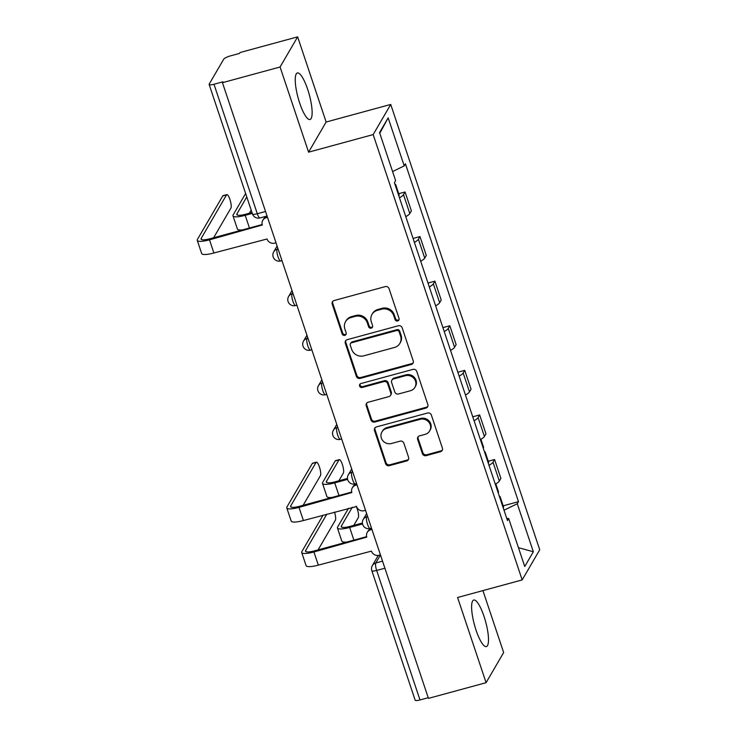 <?xml version="1.0" encoding="UTF-8"?>
<svg xmlns="http://www.w3.org/2000/svg" width="737" height="737" viewBox="0 0 737 737"><rect width="100%" height="100%" fill="white"/><g stroke="black" fill="none" stroke-linecap="round" stroke-linejoin="round"><path stroke-width="1.11" d="M397.694 320.964A2.128 2.008 -149.8 0 0 399.03 318.458L389.053 288.646A3.04 2.865 -149.8 0 0 385.276 286.61L334.101 300.549A3.04 2.865 -149.8 0 0 332.203 304.123L342.171 333.935A2.128 2.008 -149.8 0 0 346.003 334.46A2.128 2.008 -149.8 0 0 346.15 332.857L344.861 328.997A9.71 9.176 -149.8 0 1 345.57 321.627A9.71 9.176 -149.8 0 1 350.959 317.536L355.216 316.376A9.71 9.176 -149.8 0 1 367.321 322.88L368.611 326.74A2.128 2.008 -149.8 0 0 372.434 327.265A2.128 2.008 -149.8 0 0 372.59 325.653L371.301 321.793A9.71 9.176 -149.8 0 1 372.001 314.432A9.71 9.176 -149.8 0 1 377.39 310.341L381.655 309.181A9.71 9.176 -149.8 0 1 393.761 315.685L395.05 319.536A2.128 2.008 -149.8 0 0 397.694 320.964M372.001 314.432L372.517 313.547A9.71 9.176 -149.8 0 1 377.906 309.466L382.171 308.306A9.71 9.176 -149.8 0 1 394.267 314.8L395.557 318.66A2.128 2.008 -149.8 0 0 399.067 319.591M332.719 301.405A3.04 2.865 -149.8 0 0 332.709 303.248L342.687 333.06A2.128 2.008 -149.8 0 0 346.197 333.99M345.57 321.627L346.077 320.752A9.71 9.176 -149.8 0 1 351.466 316.661L355.731 315.5A9.71 9.176 -149.8 0 1 367.837 322.005L369.126 325.855A2.128 2.008 -149.8 0 0 372.636 326.795M484.043 616.454A24.118 5.813 74.8 0 0 473.707 600.038A24.118 5.813 74.8 0 0 476.056 630.163A24.118 5.813 74.8 0 0 486.383 646.589A24.118 5.813 74.8 0 0 484.043 616.454M307.679 89.37A24.118 5.813 74.8 0 0 297.352 72.954A24.118 5.813 74.8 0 0 299.692 103.079A24.118 5.813 74.8 0 0 310.028 119.505A24.118 5.813 74.8 0 0 307.679 89.37M422.384 453.605A3.04 2.865 -149.8 0 0 426.161 455.641L440.523 451.726A3.04 2.865 -149.8 0 0 442.421 448.151L431.348 415.042A3.04 2.865 -149.8 0 0 427.561 413.006L376.395 426.944A3.04 2.865 -149.8 0 0 374.488 430.519L385.571 463.628A3.04 2.865 -149.8 0 0 389.348 465.664L406.695 460.938A3.04 2.865 -149.8 0 0 408.593 457.364L403.858 443.195A3.04 2.865 -149.8 0 0 400.071 441.159L391.476 443.499A8.116 7.665 -149.8 0 1 381.95 431.91A8.116 7.665 -149.8 0 1 386.455 428.492L420.136 419.316A8.116 7.665 -149.8 0 1 429.662 430.915A8.116 7.665 -149.8 0 1 425.157 434.333L419.546 435.853A3.04 2.865 -149.8 0 0 417.639 439.436L422.384 453.605L422.891 452.73A3.04 2.865 -149.8 0 0 426.677 454.757L441.03 450.851A3.04 2.865 -149.8 0 0 442.421 449.985M308.582 152.172L326.141 122.029L297.647 36.85L280.078 66.993L308.582 152.172L373.162 134.585L522.174 579.918L457.585 597.504L486.088 682.683L428.455 698.381L222.445 82.682L222.961 81.807L213.979 84.248L257.305 213.73A6.182 1.492 74.8 0 0 259.958 217.94L267.061 216.015M280.078 66.993L222.445 82.682M411.32 364.474A3.04 2.865 -149.8 0 0 413.227 360.89L402.153 327.781A3.04 2.865 -149.8 0 0 398.367 325.754L347.201 339.683A3.04 2.865 -149.8 0 0 345.294 343.267L356.376 376.377A3.04 2.865 -149.8 0 0 360.153 378.403L411.32 364.474L411.836 363.59A3.04 2.865 -149.8 0 0 413.217 362.733M416.746 371.411L427.828 404.521A3.04 2.865 -149.8 0 1 425.922 408.095L374.755 422.034A3.04 2.865 -149.8 0 1 370.969 419.998L366.234 405.829A3.04 2.865 -149.8 0 1 368.132 402.255L388.887 396.598A3.04 2.865 -149.8 0 0 390.794 393.024L387.644 383.627A3.04 2.865 -149.8 0 0 383.866 381.591L362.263 387.478A2.128 2.008 -149.8 0 1 359.767 384.438A2.128 2.008 -149.8 0 1 360.946 383.544L412.969 369.384A3.04 2.865 -149.8 0 1 416.746 371.411M297.647 36.85L240.013 52.539L239.497 53.423L230.524 55.865A6.182 1.382 -18.5 0 0 223.707 59.2L209.216 84.073A6.182 1.382 -18.5 0 0 209.142 84.451A6.182 1.382 -18.5 0 0 213.979 84.248M326.141 122.029L390.73 104.442L539.733 549.784L522.174 579.918M486.088 682.683L503.657 652.549L482.928 590.604M428.234 697.699L419.989 699.947A6.182 1.382 161.5 0 1 415.152 700.15L371.826 570.668A6.182 1.382 -18.5 0 0 376.662 570.456L419.989 699.947M405.783 216.65A14.224 3.188 -18.5 0 0 409.809 213.518L403.498 194.66A14.224 3.188 161.5 0 1 399.472 197.783M403.498 194.66L405.064 191.979L398.735 193.702M409.809 213.518L411.375 210.837L405.064 191.979M413.079 238.447L419.979 236.568L418.423 239.249A14.224 3.188 161.5 0 1 414.387 242.372M420.698 261.239A14.224 3.188 -18.5 0 0 424.733 258.116L426.29 255.435L419.979 236.568M427.994 283.036L434.904 281.156L433.338 283.837A14.224 3.188 161.5 0 1 429.312 286.96M435.622 305.827A14.224 3.188 -18.5 0 0 439.648 302.704L441.214 300.023L434.904 281.156M442.919 327.633L449.819 325.745L448.262 328.426A14.224 3.188 161.5 0 1 444.227 331.558M450.537 350.416A14.224 3.188 -18.5 0 0 454.572 347.293L456.129 344.612L449.819 325.745M457.834 372.222L464.743 370.343L463.177 373.023A14.224 3.188 161.5 0 1 459.151 376.146M465.462 395.014A14.224 3.188 -18.5 0 0 469.487 391.881L471.054 389.2L464.743 370.343M472.758 416.81L479.658 414.931L478.101 417.612A14.224 3.188 161.5 0 1 474.066 420.735M480.377 439.602A14.224 3.188 -18.5 0 0 484.412 436.479L485.969 433.798L479.658 414.931M488.253 461.242L494.582 459.519L493.016 462.2A14.224 3.188 161.5 0 1 488.99 465.323M495.301 484.191A14.224 3.188 -18.5 0 0 499.327 481.068L500.893 478.387L494.582 459.519M504.007 510.225L517.273 503.73L533.339 551.755L524.744 566.513L508.668 518.498L507.471 520.562L394.424 182.702L395.622 180.639L379.555 132.614L388.159 117.846L404.226 165.871L392.591 171.564M517.273 503.73L518.479 501.667L405.433 163.807L404.226 165.871M373.162 134.585L390.73 104.442M503.178 505.831L518.479 501.667M508.668 518.498L506.752 518.424M388.159 117.846L379.785 133.305M518.443 547.683L533.339 551.755M345.81 340.549A3.04 2.865 -149.8 0 0 345.81 342.383L356.883 375.492A3.04 2.865 -149.8 0 0 360.669 377.528L411.836 363.59M399.205 331.954A2.128 2.008 -149.8 0 0 396.552 330.535L351.641 342.76A2.128 2.008 -149.8 0 0 350.305 345.266L351.669 349.338A9.71 9.176 -149.8 0 0 363.774 355.833L394.47 347.477A9.71 9.176 -149.8 0 0 399.859 343.387A9.71 9.176 -149.8 0 0 400.56 336.026L399.205 331.954L399.712 331.079A2.128 2.008 -149.8 0 0 397.068 329.651L396.552 330.535M350.462 343.654L350.978 342.779A2.128 2.008 -149.8 0 1 352.157 341.885L397.068 329.651M399.859 343.387L400.375 342.512A9.71 9.176 -149.8 0 0 401.075 335.142L400.56 336.026M399.712 331.079L401.075 335.142M366.75 403.111A3.04 2.865 -149.8 0 0 366.74 404.954L371.485 419.123A3.04 2.865 -149.8 0 0 375.262 421.149L426.437 407.22A3.04 2.865 -149.8 0 0 427.819 406.363M390.573 395.327L391.08 394.442A3.04 2.865 -149.8 0 0 391.301 392.139L388.159 382.743A3.04 2.865 -149.8 0 0 384.373 380.716L362.77 386.593L362.263 387.478M360.08 384.032A2.128 2.008 -149.8 0 0 362.77 386.593M410.417 390.739A8.116 7.665 -149.8 0 0 414.065 378.56A8.116 7.665 -149.8 0 0 405.396 375.732L393.53 378.956A3.04 2.865 -149.8 0 0 391.623 382.54L394.774 391.937A3.04 2.865 -149.8 0 0 398.551 393.973L410.417 390.739M414.922 387.321L415.438 386.446A8.116 7.665 -149.8 0 0 405.912 374.847L405.396 375.732M391.844 380.237L392.36 379.362A3.04 2.865 -149.8 0 1 394.037 378.081L405.912 374.847M418.155 436.719A3.04 2.865 -149.8 0 0 418.155 438.561L422.891 452.73M429.662 430.915L430.178 430.03A8.116 7.665 -149.8 0 0 420.652 418.441L420.136 419.316M381.95 431.91L382.457 431.025A8.116 7.665 -149.8 0 1 386.962 427.607L420.652 418.441M375.013 427.801A3.04 2.865 -149.8 0 0 375.004 429.643L386.077 462.753A3.04 2.865 -149.8 0 0 389.864 464.78L407.202 460.063A3.04 2.865 -149.8 0 0 408.593 459.197M395.336 185.438A7.729 1.732 -18.5 0 0 395.695 184.609A7.729 1.732 -18.5 0 0 394.912 184.167M398.781 195.729A7.729 1.732 -18.5 0 0 399.141 194.9L395.695 184.609M252.284 213.398L245.218 215.324A15.615 3.501 161.5 0 1 232.993 215.849A15.615 3.501 161.5 0 1 233.178 214.872L245.624 193.509M246.784 196.954L236.945 213.85A11.599 2.598 -18.5 0 0 236.807 214.568A11.599 2.598 -18.5 0 0 245.882 214.181L251.99 212.523M251.179 210.109L249.355 213.242M242.519 229.889A15.615 3.501 161.5 0 1 237.388 228.995L232.993 215.849M267.503 217.341L266.223 217.691A6.182 5.841 -149.8 0 0 262.344 224.978L209.492 239.838A15.615 3.501 161.5 0 1 197.267 240.363A15.615 3.501 161.5 0 1 197.452 239.387L222.767 195.931A7.112 1.714 -105.2 0 1 223.099 195.646L226.867 194.614A7.112 1.714 74.8 0 0 226.535 194.909L201.21 238.364A11.599 2.598 -18.5 0 0 201.072 239.083A11.599 2.598 -18.5 0 0 210.156 238.696L262.215 224.527M213.629 237.756L230.939 208.055A7.112 1.714 74.8 0 0 230.165 200.234A7.112 1.714 74.8 0 0 226.867 194.614M262.796 220.289L263.459 219.147A6.182 5.841 30.2 0 1 266.886 216.549L267.209 216.457M276.016 242.777L274.735 243.127A6.182 5.841 -149.8 0 1 267.034 238.991L213.887 252.994A15.615 3.501 161.5 0 1 201.662 253.51L197.267 240.363M347.624 479.363L334.736 482.873A15.615 3.501 161.5 0 1 322.511 483.389A15.615 3.501 161.5 0 1 322.695 482.413L335.215 460.929A7.112 1.714 -105.2 0 1 335.547 460.643L339.315 459.621A7.112 1.714 74.8 0 0 338.983 459.906L326.463 481.39A11.599 2.598 -18.5 0 0 326.325 482.118A11.599 2.598 -18.5 0 0 335.399 481.731L347.477 478.442M338.873 480.782L343.378 473.053A7.112 1.714 74.8 0 0 342.604 465.24A7.112 1.714 74.8 0 0 339.315 459.621M484.854 452.979A7.729 1.732 -18.5 0 0 485.213 452.149A7.729 1.732 -18.5 0 0 484.43 451.707M488.299 463.269A7.729 1.732 -18.5 0 0 488.659 462.44L485.213 452.149M483.232 448.124A7.729 1.732 -18.5 0 0 483.592 447.295L480.92 439.298M332.046 497.429A15.615 3.501 161.5 0 1 326.906 496.535L322.511 483.389M357.021 484.882L355.741 485.232A6.182 5.841 -149.8 0 0 351.862 492.528L299.01 507.388A15.615 3.501 161.5 0 1 286.785 507.904A15.615 3.501 161.5 0 1 286.969 506.927L312.295 463.481A7.112 1.714 -105.2 0 1 312.626 463.186L316.385 462.163A7.112 1.714 74.8 0 0 316.053 462.449L290.737 505.904A11.599 2.598 -18.5 0 0 290.599 506.632A11.599 2.598 -18.5 0 0 299.673 506.245L351.733 492.067M303.147 505.296L320.457 475.595A7.112 1.714 74.8 0 0 319.683 467.783A7.112 1.714 74.8 0 0 316.385 462.163M352.314 487.839L352.977 486.696A6.182 5.841 30.2 0 1 356.404 484.089L356.726 484.006M365.534 510.326L364.253 510.677A6.182 5.841 -149.8 0 1 356.551 506.531L303.404 520.534A15.615 3.501 161.5 0 1 291.179 521.05L286.785 507.904M353.797 525.37L358.302 517.641A7.112 1.714 74.8 0 0 356.1 506.19M499.778 497.567A7.729 1.732 -18.5 0 0 500.137 496.747A7.729 1.732 -18.5 0 0 499.354 496.296M503.224 507.857A7.729 1.732 -18.5 0 0 503.583 507.038L500.137 496.747M362.54 523.952L349.651 527.462A15.615 3.501 161.5 0 1 337.426 527.978A15.615 3.501 161.5 0 1 337.62 527.01L348.546 508.244M498.148 492.712A7.729 1.732 -18.5 0 0 498.507 491.883L495.835 483.887M352.314 507.222L341.378 525.978A11.599 2.598 -18.5 0 0 341.24 526.706A11.599 2.598 -18.5 0 0 350.324 526.319L362.401 523.03M346.961 542.017A15.615 3.501 161.5 0 1 341.83 541.133L337.426 527.978M318.071 549.885L335.372 520.193A7.112 1.714 74.8 0 0 334.506 512.068M371.945 529.479L370.665 529.82A6.182 5.841 -149.8 0 0 366.786 537.116L313.925 551.976A15.615 3.501 161.5 0 1 301.7 552.492A15.615 3.501 161.5 0 1 301.884 551.525L323.064 515.181M326.832 514.159L305.652 550.493A11.599 2.598 -18.5 0 0 305.514 551.221A11.599 2.598 -18.5 0 0 314.598 550.834L366.648 536.656M367.229 532.427L367.901 531.285A6.182 5.841 30.2 0 1 371.328 528.678L371.651 528.595M380.458 554.915L379.177 555.265A6.182 5.841 -149.8 0 1 371.466 551.119L318.329 565.122A15.615 3.501 161.5 0 1 306.104 565.648L301.7 552.492M380.467 554.943L375.778 562.985A6.182 1.492 74.8 0 0 376.662 570.456L384.907 568.218M382.54 561.143L375.778 562.985A6.182 5.841 30.2 0 0 372.342 565.592A6.182 6.182 0 0 0 371.826 570.668M484.412 436.479L478.101 417.612M469.487 391.881L463.177 373.023M454.572 347.293L448.262 328.426M439.648 302.704L433.338 283.837M424.733 258.116L418.423 239.249M499.327 481.068L493.016 462.2M367.321 515.66L366.648 516.821A6.182 1.492 74.8 0 0 367.321 523.62A6.182 1.492 74.8 0 0 370.186 528.503L371.494 528.143M367.616 516.554L366.648 516.821A6.182 5.841 30.2 0 0 363.221 519.419A6.182 6.182 0 0 0 370.186 528.503M352.406 471.072L351.733 472.224A6.182 1.492 74.8 0 0 352.406 479.022A6.182 1.492 74.8 0 0 355.271 483.914L356.579 483.555M352.701 471.966L351.733 472.224A6.182 5.841 30.2 0 0 348.297 474.831A6.182 6.182 0 0 0 355.271 483.914M337.482 426.483L336.809 427.635A6.182 1.492 74.8 0 0 337.482 434.434A6.182 1.492 74.8 0 0 340.347 439.326L341.655 438.966M337.776 427.377L336.809 427.635A6.182 5.841 30.2 0 0 333.382 430.242A6.182 6.182 0 0 0 340.347 439.326M322.566 381.895L321.894 383.047A6.182 1.492 74.8 0 0 322.566 389.845A6.182 1.492 74.8 0 0 325.432 394.728L326.74 394.378M322.861 382.779L321.894 383.047A6.182 5.841 30.2 0 0 318.458 385.644A6.182 6.182 0 0 0 325.432 394.728M307.642 337.306L306.97 338.458A6.182 1.492 74.8 0 0 307.642 345.257A6.182 1.492 74.8 0 0 310.507 350.139L311.815 349.78M307.937 338.191L306.97 338.458A6.182 5.841 30.2 0 0 303.543 341.056A6.182 6.182 0 0 0 310.507 350.139M292.718 292.709L292.055 293.86A6.182 1.492 74.8 0 0 292.727 300.659A6.182 1.492 74.8 0 0 295.592 305.551L296.9 305.192M293.022 293.602L292.055 293.86A6.182 5.841 30.2 0 0 288.618 296.467A6.182 6.182 0 0 0 295.592 305.551M277.803 248.12L277.13 249.272A6.182 1.492 74.8 0 0 277.803 256.071A6.182 1.492 74.8 0 0 280.668 260.962L281.976 260.603M278.098 249.014L277.13 249.272A6.182 5.841 30.2 0 0 273.703 251.879A6.182 6.182 0 0 0 280.668 260.962M265.55 211.491L257.305 213.73A6.182 1.382 -18.5 0 1 252.469 213.942A6.182 6.182 0 0 0 259.958 217.94M394.267 314.8L393.761 315.685M382.171 308.306L381.655 309.181M377.906 309.466L377.39 310.341M369.126 325.855L368.611 326.74M367.837 322.005L367.321 322.88M355.731 315.5L355.216 316.376M351.466 316.661L350.959 317.536M342.687 333.06L342.171 333.935M332.709 303.248L332.203 304.123M395.557 318.66L395.05 319.536M360.669 377.528L360.153 378.403M356.883 375.492L356.376 376.377M345.81 342.383L345.294 343.267M352.157 341.885L351.641 342.76M426.437 407.22L425.922 408.095M375.262 421.149L374.755 422.034M371.485 419.123L370.969 419.998M366.74 404.954L366.234 405.829M391.301 392.139L390.794 393.024M388.159 382.743L387.644 383.627M384.373 380.716L383.866 381.591M394.037 378.081L393.53 378.956M418.155 438.561L417.639 439.436M386.962 427.607L386.455 428.492M407.202 460.063L406.695 460.938M389.864 464.78L389.348 465.664M386.077 462.753L385.571 463.628M375.004 429.643L374.488 430.519M441.03 450.851L440.523 451.726M426.677 454.757L426.161 455.641M245.218 215.324L249.456 228M236.945 213.85L237.351 215.066M226.535 194.909L222.767 195.931M213.887 252.994L209.492 239.838M266.223 217.691L266.886 216.549M201.625 239.58L201.21 238.364M338.983 459.906L335.215 460.929M334.736 482.873L338.974 495.54M326.463 481.39L326.869 482.606M316.053 462.449L312.295 463.481M303.404 520.534L299.01 507.388M355.741 485.232L356.404 484.089M291.143 507.12L290.737 505.904M349.651 527.462L353.898 540.129M341.378 525.978L341.784 527.195M318.329 565.122L313.925 551.976M370.665 529.82L371.328 528.678M306.058 551.709L305.652 550.493M277.103 246.029L273.703 251.879M292.027 290.627L288.618 296.467M306.942 335.215L303.543 341.056M321.866 379.804L318.458 385.644M336.781 424.392L333.382 430.242M351.706 468.99L348.297 474.831M366.621 513.578L363.221 519.419M372.342 565.592L378.265 555.44M252.469 213.942L209.142 84.451"/></g></svg>
